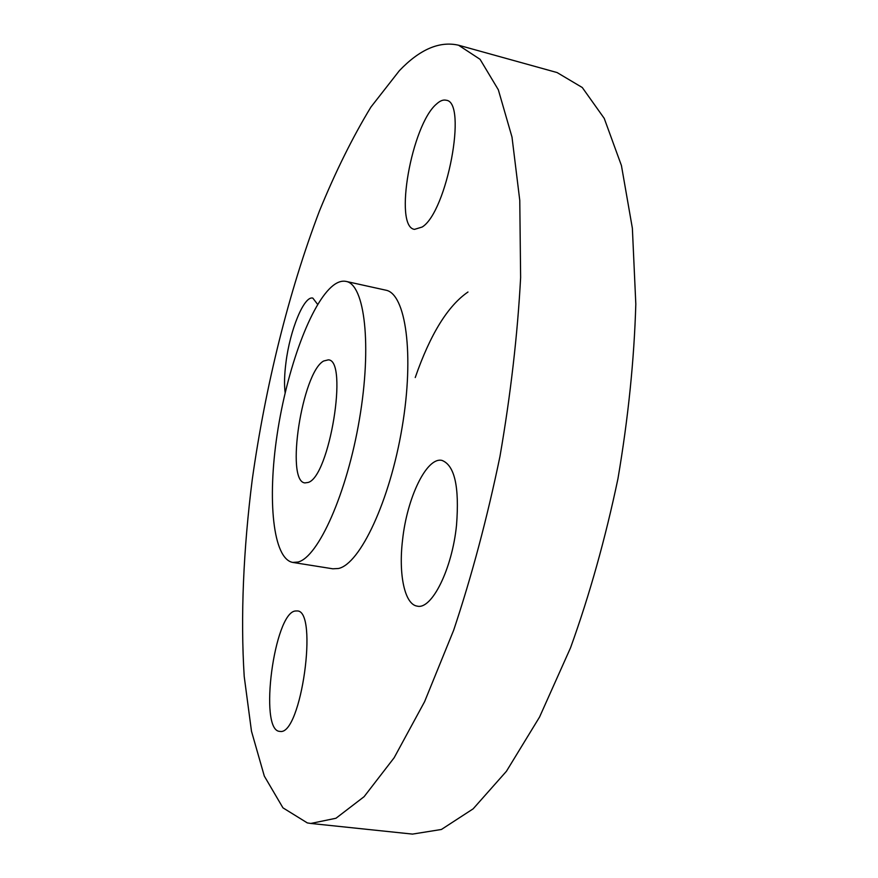 <?xml version="1.0" encoding="UTF-8"?>
<svg xmlns="http://www.w3.org/2000/svg" width="878" height="878" viewBox="0 0 878 878"><rect width="100%" height="100%" fill="white"/><g stroke="black" fill="none" stroke-linecap="round" stroke-linejoin="round"><path stroke-width="1.32" d="M323.642 361.012C302.186 372.404 285.196 481.638 304.94 482.911L308.156 482.45C329.469 476.853 348.566 359.618 328.295 359.859L323.642 361.012M333.289 285.372C310.922 302.844 286.876 369.133 277.152 434.489C267.274 499.834 272.893 558.781 292.736 562.425L298.004 562.041C318.198 557.289 346.942 493.425 359.42 419.355C372.085 345.274 364.721 284.373 346.086 281.41C342.091 280.565 337.821 281.893 333.289 285.372M292.736 562.425L332.817 568.801L338.458 568.494C360.046 564.016 389.854 500.965 402.091 427.542C414.537 354.119 405.735 293.439 385.727 290.157L346.086 281.41M399.369 70.679L370.922 107.061C352.572 137.286 335.396 171.967 319.394 211.115C288.653 292.023 265.419 386.111 252.282 479.377C243.436 549.156 240.418 616.608 244.216 676.51L251.481 731.22L264.311 776.086L282.957 807.848L307.333 822.916L310.801 823.454L335.967 818.252L364.118 796.664L394.156 757.736L424.601 701.665L453.663 630.228C471.771 575.946 487.213 517.987 499.977 456.351C510.689 394.332 517.57 334.737 520.621 277.58L519.776 200.425L511.995 137.056L498.331 89.775L480.068 59.32L458.557 45.217C439.483 40.86 419.75 49.355 399.369 70.679M456.527 525.11C459.49 486.807 454.628 465.23 441.941 460.401C426.62 456.747 406.986 497.881 402.552 540.047C398.414 574.267 404.615 604.569 417.269 606.138C431.735 609.925 452.203 569.043 456.527 525.11M422.164 227.029C446.957 212.015 467.809 101.618 446.123 100.235C443.247 99.521 440.054 100.772 436.542 103.999C411.541 124.83 393.52 226.919 414.504 229.367L422.164 227.029M317.66 304.436L312.842 298.114C304.095 295.425 289.992 329.952 285.976 362.384C284.406 374.511 284.121 384.652 285.141 392.817M295.392 610.989C274.298 612.625 258.516 730.562 279.665 731.385L280.093 731.418C301.198 735.643 318.637 609.87 297.093 610.945L295.392 610.989M310.801 823.454L412.495 834.1L441.414 829.469L473.154 808.836L506.43 771.279L539.564 717.03L570.557 647.755C589.544 595.075 605.348 538.73 617.947 478.729C628.209 418.29 634.168 360.068 635.815 304.073L632.369 228.236L621.437 165.569L604.24 118.387L582.279 87.515L557.091 72.556L458.557 45.217M467.985 292.012C447.835 305.807 430.253 334.309 415.239 377.529"/></g></svg>
